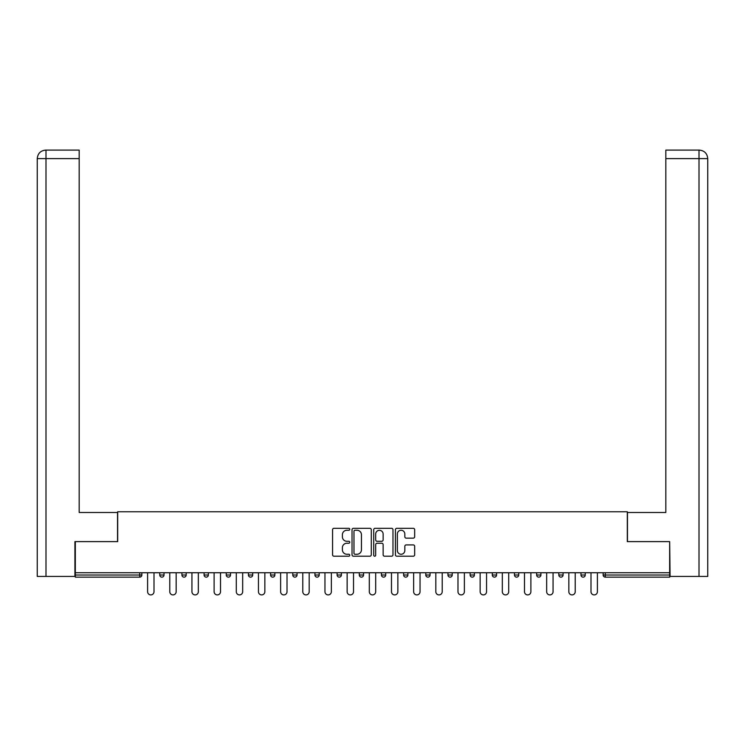 <?xml version="1.0" encoding="UTF-8"?>
<svg xmlns="http://www.w3.org/2000/svg" width="745" height="745" viewBox="0 0 745 745"><rect width="100%" height="100%" fill="white"/><g stroke="black" fill="none" stroke-linecap="round" stroke-linejoin="round"><path stroke-width="1.12" d="M349.759 529.285A0.978 0.978 0 0 0 348.79 528.307L333.965 528.307A1.397 1.397 0 0 0 332.568 529.704L332.568 554.811A1.397 1.397 0 0 0 333.965 556.208L348.79 556.208A0.978 0.978 0 0 0 349.759 555.23A0.978 0.978 0 0 0 348.79 554.252L346.872 554.252A4.461 4.461 0 0 1 342.402 549.791L342.402 547.696A4.461 4.461 0 0 1 346.872 543.235L348.79 543.235A0.978 0.978 0 0 0 349.759 542.258A0.978 0.978 0 0 0 348.79 541.28L346.872 541.28A4.461 4.461 0 0 1 342.402 536.819L342.402 534.724A4.461 4.461 0 0 1 346.872 530.263L348.79 530.263A0.978 0.978 0 0 0 349.759 529.285M413.27 538.141A1.397 1.397 0 0 0 414.667 536.745L414.667 529.704A1.397 1.397 0 0 0 413.27 528.307L396.806 528.307A1.397 1.397 0 0 0 395.409 529.704L395.409 554.811A1.397 1.397 0 0 0 396.806 556.208L413.27 556.208A1.397 1.397 0 0 0 414.667 554.811L414.667 546.299A1.397 1.397 0 0 0 413.27 544.912L406.221 544.912A1.397 1.397 0 0 0 404.824 546.299L404.824 550.518A3.734 3.734 0 0 1 401.099 554.252A3.734 3.734 0 0 1 397.364 550.518L397.364 533.988A3.734 3.734 0 0 1 401.099 530.263A3.734 3.734 0 0 1 404.824 533.988L404.824 536.745A1.397 1.397 0 0 0 406.221 538.141L413.27 538.141M79.175 150.09L45.79 150.09L79.175 150.09L79.175 158.62L45.994 158.62L45.994 576.434L74.91 576.434L74.91 541.615L117.691 541.615L117.691 511.768L627.309 511.768L627.309 541.615L669.662 541.615L669.662 572.737L75.338 572.737L75.338 575.019L139.715 575.019L139.715 572.737M75.338 541.615L75.338 572.737M371.28 529.704A1.397 1.397 0 0 0 369.883 528.307L353.428 528.307A1.397 1.397 0 0 0 352.031 529.704L352.031 554.811A1.397 1.397 0 0 0 353.428 556.208L369.883 556.208A1.397 1.397 0 0 0 371.28 554.811L371.28 529.704M375.117 528.307L391.572 528.307A1.397 1.397 0 0 1 392.969 529.704L392.969 554.811A1.397 1.397 0 0 1 391.572 556.208L384.532 556.208A1.397 1.397 0 0 1 383.135 554.811L383.135 544.632A1.397 1.397 0 0 0 381.738 543.235L377.072 543.235A1.397 1.397 0 0 0 375.676 544.632L375.676 555.23A0.978 0.978 0 0 1 374.698 556.208A0.978 0.978 0 0 1 373.72 555.23L373.72 529.704A1.397 1.397 0 0 1 375.117 528.307M139.715 577.142A2.133 2.133 0 0 0 141.848 575.019L139.715 575.019L139.715 577.142A2.133 2.133 0 0 0 141.848 575.019L141.848 572.737L141.848 575.019A2.133 2.133 0 0 1 139.715 577.142L75.338 577.142L75.338 575.019M669.662 572.737L669.662 577.142L605.285 577.142A2.133 2.133 0 0 1 603.152 575.019L603.152 572.737M159.756 572.737L159.756 575.019L159.756 572.737M161.888 577.142A2.133 2.133 0 0 1 159.756 575.019A2.133 2.133 0 0 0 161.888 577.142A2.133 2.133 0 0 0 164.021 575.019L164.021 572.737L164.021 575.019A2.133 2.133 0 0 1 161.888 577.142A2.133 2.133 0 0 1 159.756 575.019L164.021 575.019A2.133 2.133 0 0 1 161.888 577.142M181.92 572.737L181.92 575.019L181.92 572.737M186.185 572.737L186.185 575.019L186.185 572.737M204.093 572.737L204.093 575.019L204.093 572.737M208.358 572.737L208.358 575.019A2.133 2.133 0 0 1 206.225 577.142A2.133 2.133 0 0 1 204.093 575.019A2.133 2.133 0 0 0 206.225 577.142A2.133 2.133 0 0 0 208.358 575.019A2.133 2.133 0 0 1 206.225 577.142A2.133 2.133 0 0 1 204.093 575.019L208.358 575.019M226.266 572.737L226.266 575.019L226.266 572.737M230.531 572.737L230.531 575.019L230.531 572.737M248.43 572.737L248.43 575.019L248.43 572.737M252.695 572.737L252.695 575.019L252.695 572.737M274.868 572.737L274.868 575.019L270.603 575.019A2.133 2.133 0 0 0 272.735 577.142A2.133 2.133 0 0 1 270.603 575.019L270.603 572.737M292.776 572.737L292.776 575.019L292.776 572.737M297.041 572.737L297.041 575.019L297.041 572.737M314.939 572.737L314.939 575.019L314.939 572.737M319.205 572.737L319.205 575.019L319.205 572.737M337.113 572.737L337.113 575.019L337.113 572.737M341.378 572.737L341.378 575.019A2.133 2.133 0 0 1 339.245 577.142A2.133 2.133 0 0 1 337.113 575.019A2.133 2.133 0 0 0 339.245 577.142A2.133 2.133 0 0 1 337.113 575.019L341.378 575.019A2.133 2.133 0 0 1 339.245 577.142M359.286 572.737L359.286 575.019L359.286 572.737M363.551 572.737L363.551 575.019L363.551 572.737M381.449 572.737L381.449 575.019L381.449 572.737M385.714 572.737L385.714 575.019A2.133 2.133 0 0 1 383.582 577.142A2.133 2.133 0 0 1 381.449 575.019L385.714 575.019A2.133 2.133 0 0 1 383.582 577.142A2.133 2.133 0 0 0 385.714 575.019M403.622 572.737L403.622 575.019L403.622 572.737M407.887 572.737L407.887 575.019L407.887 572.737M425.795 572.737L425.795 575.019L425.795 572.737M430.061 572.737L430.061 575.019L430.061 572.737M452.224 572.737L452.224 575.019A2.133 2.133 0 0 1 450.092 577.142A2.133 2.133 0 0 1 447.959 575.019L447.959 572.737M474.397 572.737L474.397 575.019A2.133 2.133 0 0 1 472.265 577.142A2.133 2.133 0 0 1 470.132 575.019L470.132 572.737M496.57 572.737L496.57 575.019A2.133 2.133 0 0 1 494.438 577.142A2.133 2.133 0 0 1 492.305 575.019L492.305 572.737M518.734 572.737L518.734 575.019A2.133 2.133 0 0 1 516.602 577.142A2.133 2.133 0 0 1 514.469 575.019L514.469 572.737M538.775 577.142A2.133 2.133 0 0 0 540.907 575.019L540.907 572.737L540.907 575.019A2.133 2.133 0 0 1 538.775 577.142A2.133 2.133 0 0 1 536.642 575.019L536.642 572.737M563.08 572.737L563.08 575.019A2.133 2.133 0 0 1 560.948 577.142A2.133 2.133 0 0 1 558.815 575.019L558.815 572.737M580.979 572.737L580.979 575.019L580.979 572.737M585.244 572.737L585.244 575.019A2.133 2.133 0 0 1 583.111 577.142A2.133 2.133 0 0 1 580.979 575.019L585.244 575.019A2.133 2.133 0 0 1 583.111 577.142M184.052 577.142A2.133 2.133 0 0 1 181.92 575.019A2.133 2.133 0 0 0 184.052 577.142A2.133 2.133 0 0 0 186.185 575.019A2.133 2.133 0 0 1 184.052 577.142A2.133 2.133 0 0 1 181.92 575.019L186.185 575.019A2.133 2.133 0 0 1 184.052 577.142M228.398 577.142A2.133 2.133 0 0 1 226.266 575.019A2.133 2.133 0 0 0 228.398 577.142A2.133 2.133 0 0 0 230.531 575.019A2.133 2.133 0 0 1 228.398 577.142A2.133 2.133 0 0 1 226.266 575.019L230.531 575.019A2.133 2.133 0 0 1 228.398 577.142M250.562 577.142A2.133 2.133 0 0 1 248.43 575.019A2.133 2.133 0 0 0 250.562 577.142A2.133 2.133 0 0 0 252.695 575.019A2.133 2.133 0 0 1 250.562 577.142A2.133 2.133 0 0 1 248.43 575.019L252.695 575.019A2.133 2.133 0 0 1 250.562 577.142M272.735 577.142A2.133 2.133 0 0 0 274.868 575.019A2.133 2.133 0 0 1 272.735 577.142A2.133 2.133 0 0 1 270.603 575.019M294.908 577.142A2.133 2.133 0 0 1 292.776 575.019A2.133 2.133 0 0 0 294.908 577.142A2.133 2.133 0 0 0 297.041 575.019A2.133 2.133 0 0 1 294.908 577.142A2.133 2.133 0 0 1 292.776 575.019L297.041 575.019A2.133 2.133 0 0 1 294.908 577.142M317.072 577.142A2.133 2.133 0 0 1 314.939 575.019L319.205 575.019A2.133 2.133 0 0 1 317.072 577.142A2.133 2.133 0 0 0 319.205 575.019M361.418 577.142A2.133 2.133 0 0 1 359.286 575.019A2.133 2.133 0 0 0 361.418 577.142A2.133 2.133 0 0 0 363.551 575.019A2.133 2.133 0 0 1 361.418 577.142A2.133 2.133 0 0 1 359.286 575.019L363.551 575.019A2.133 2.133 0 0 1 361.418 577.142M405.755 577.142A2.133 2.133 0 0 1 403.622 575.019L407.887 575.019A2.133 2.133 0 0 1 405.755 577.142A2.133 2.133 0 0 0 407.887 575.019M427.928 577.142A2.133 2.133 0 0 1 425.795 575.019A2.133 2.133 0 0 0 427.928 577.142A2.133 2.133 0 0 0 430.061 575.019A2.133 2.133 0 0 1 427.928 577.142A2.133 2.133 0 0 1 425.795 575.019L430.061 575.019A2.133 2.133 0 0 1 427.928 577.142M354.955 530.263A0.978 0.978 0 0 0 353.977 531.241L353.977 553.274A0.978 0.978 0 0 0 354.955 554.252L356.985 554.252A4.461 4.461 0 0 0 361.446 549.791L361.446 534.724A4.461 4.461 0 0 0 356.985 530.263L354.955 530.263M383.135 534.063A3.734 3.734 0 0 0 379.401 530.328A3.734 3.734 0 0 0 375.676 534.063L375.676 539.883A1.397 1.397 0 0 0 377.072 541.28L381.738 541.28A1.397 1.397 0 0 0 383.135 539.883L383.135 534.063M147.603 591.716L147.603 572.737L147.603 591.716A3.194 3.194 0 0 0 150.797 594.91A3.194 3.194 0 0 0 154.001 591.716L154.001 572.737M117.542 541.615L117.542 512.486L79.175 512.486L79.175 158.62M45.994 576.434L37.25 576.434L37.25 491.169L37.25 576.434M45.994 150.09L47.913 150.09L45.994 150.09L45.994 158.62L37.25 158.62L37.25 491.169L37.25 158.62C37.762 153.442 40.602 150.592 45.762 150.09C40.593 150.602 37.753 153.442 37.25 158.62L37.25 491.169L37.25 158.62M627.458 541.615L627.458 512.486L665.825 512.486L665.825 150.09L699.21 150.09L665.825 150.09M707.75 491.169L707.75 158.62L707.75 576.434L670.09 576.434L669.662 541.615M699.006 150.09L697.087 150.09L699.006 150.09L699.006 158.62L665.825 158.62M699.006 576.434L699.006 158.62L707.75 158.62C707.238 153.442 704.398 150.592 699.238 150.09M169.776 591.716L169.776 572.737L169.776 591.716A3.194 3.194 0 0 0 172.97 594.91A3.194 3.194 0 0 0 176.165 591.716L176.165 572.737M191.94 591.716L191.94 572.737L191.94 591.716A3.194 3.194 0 0 0 195.143 594.91A3.194 3.194 0 0 0 198.338 591.716L198.338 572.737M214.113 591.716L214.113 572.737L214.113 591.716A3.194 3.194 0 0 0 217.307 594.91A3.194 3.194 0 0 0 220.511 591.716L220.511 572.737M236.286 591.716L236.286 572.737L236.286 591.716A3.194 3.194 0 0 0 239.48 594.91A3.194 3.194 0 0 0 242.674 591.716L242.674 572.737M258.45 591.716L258.45 572.737L258.45 591.716A3.194 3.194 0 0 0 261.653 594.91A3.194 3.194 0 0 0 264.847 591.716L264.847 572.737M280.623 591.716L280.623 572.737L280.623 591.716A3.194 3.194 0 0 0 283.817 594.91A3.194 3.194 0 0 0 287.021 591.716L287.021 572.737M302.796 591.716L302.796 572.737L302.796 591.716A3.194 3.194 0 0 0 305.99 594.91A3.194 3.194 0 0 0 309.184 591.716L309.184 572.737M324.96 591.716L324.96 572.737L324.96 591.716A3.194 3.194 0 0 0 328.163 594.91A3.194 3.194 0 0 0 331.357 591.716L331.357 572.737M347.133 591.716L347.133 572.737L347.133 591.716A3.194 3.194 0 0 0 350.327 594.91A3.194 3.194 0 0 0 353.53 591.716L353.53 572.737M369.306 591.716L369.306 572.737L369.306 591.716A3.194 3.194 0 0 0 372.5 594.91A3.194 3.194 0 0 0 375.694 591.716L375.694 572.737M391.47 591.716L391.47 572.737L391.47 591.716A3.194 3.194 0 0 0 394.673 594.91A3.194 3.194 0 0 0 397.867 591.716L397.867 572.737M413.643 591.716L413.643 572.737L413.643 591.716A3.194 3.194 0 0 0 416.837 594.91A3.194 3.194 0 0 0 420.04 591.716L420.04 572.737M435.816 591.716L435.816 572.737L435.816 591.716A3.194 3.194 0 0 0 439.01 594.91A3.194 3.194 0 0 0 442.204 591.716L442.204 572.737M457.979 591.716L457.979 572.737L457.979 591.716A3.194 3.194 0 0 0 461.183 594.91A3.194 3.194 0 0 0 464.377 591.716L464.377 572.737M480.153 591.716L480.153 572.737L480.153 591.716A3.194 3.194 0 0 0 483.347 594.91A3.194 3.194 0 0 0 486.55 591.716L486.55 572.737M502.326 591.716L502.326 572.737L502.326 591.716A3.194 3.194 0 0 0 505.52 594.91A3.194 3.194 0 0 0 508.714 591.716L508.714 572.737M524.489 591.716L524.489 572.737L524.489 591.716A3.194 3.194 0 0 0 527.693 594.91A3.194 3.194 0 0 0 530.887 591.716L530.887 572.737M546.662 591.716L546.662 572.737L546.662 591.716A3.194 3.194 0 0 0 549.857 594.91A3.194 3.194 0 0 0 553.06 591.716L553.06 572.737M568.835 591.716L568.835 572.737L568.835 591.716A3.194 3.194 0 0 0 572.03 594.91A3.194 3.194 0 0 0 575.224 591.716L575.224 572.737M590.999 591.716L590.999 572.737L590.999 591.716A3.194 3.194 0 0 0 594.203 594.91A3.194 3.194 0 0 0 597.397 591.716L597.397 572.737M605.285 572.737L605.285 575.019L669.662 575.019M603.152 575.019L605.285 575.019L605.285 577.142M450.092 577.142A2.133 2.133 0 0 0 452.224 575.019L447.959 575.019M472.265 577.142A2.133 2.133 0 0 0 474.397 575.019L470.132 575.019M494.438 577.142A2.133 2.133 0 0 0 496.57 575.019L492.305 575.019M516.602 577.142A2.133 2.133 0 0 0 518.734 575.019L514.469 575.019M540.907 575.019L536.642 575.019M560.948 577.142A2.133 2.133 0 0 0 563.08 575.019L558.815 575.019"/></g></svg>

